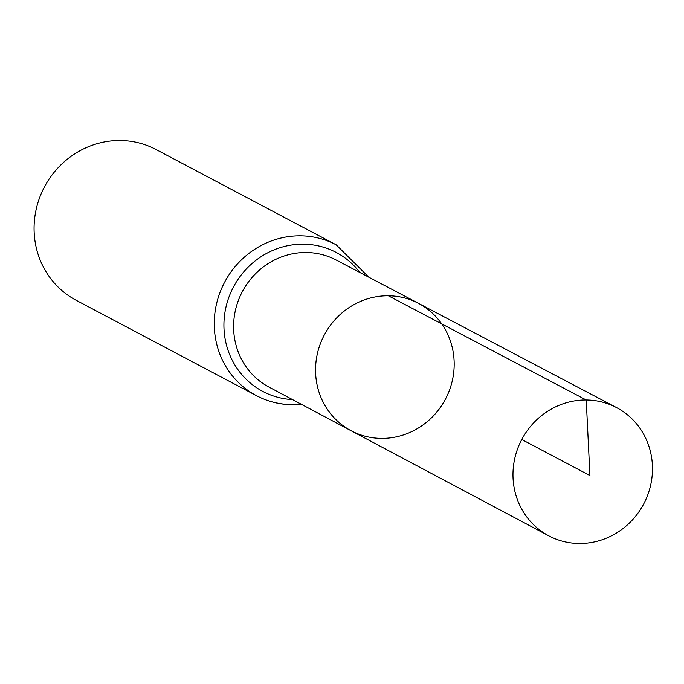<?xml version="1.0" encoding="UTF-8"?>
<svg xmlns="http://www.w3.org/2000/svg" width="684" height="684" viewBox="0 0 684 684"><rect width="100%" height="100%" fill="white"/><g stroke="black" fill="none" stroke-linecap="round" stroke-linejoin="round"><path stroke-width="1.03" d="M388.35 295.77A72.059 68.537 117.9 0 0 318.24 350.234A72.059 68.537 117.9 0 0 351.054 430.715A72.059 68.537 117.9 0 0 445.446 399.123A72.059 68.537 117.9 0 0 418.446 303.32A72.059 68.537 117.9 0 0 388.35 295.77L586.231 399.995L589.933 475.551L521.764 439.496M336.203 244.821L156.029 149.514A85.312 81.139 117.9 0 0 120.264 140.511A85.312 81.139 117.9 0 0 37.244 205.063A85.312 81.139 117.9 0 0 76.24 300.327L256.423 395.643A85.312 81.139 -62.1 0 1 217.418 300.37A85.312 81.139 -62.1 0 1 300.438 235.818A85.312 81.139 -62.1 0 1 336.203 244.821L368.813 277.191M418.446 303.32L336.229 260.04A71.871 68.357 -62.1 0 0 306.218 252.516A71.871 68.357 -62.1 0 0 236.288 306.834A71.871 68.357 -62.1 0 0 269.017 387.101L351.054 430.715A72.059 68.537 -62.1 0 1 324.284 335.032A72.059 68.537 -62.1 0 1 418.446 303.32L616.515 407.578A72.513 68.964 -62.1 0 1 649.8 488.556A72.513 68.964 -62.1 0 1 579.211 543.489A72.513 68.964 -62.1 0 1 548.696 535.777A72.513 68.964 -62.1 0 1 521.764 439.496A72.513 68.964 -62.1 0 1 616.515 407.578M292.521 399.601A78.592 74.744 -62.1 0 1 233.458 286.981A78.592 74.744 -62.1 0 1 359.784 272.437M292.188 404.646A85.312 81.139 -62.1 0 1 256.423 395.643C267.743 401.585 279.841 404.629 292.718 404.791L301.533 404.389M351.054 430.715L548.696 535.777"/></g></svg>
